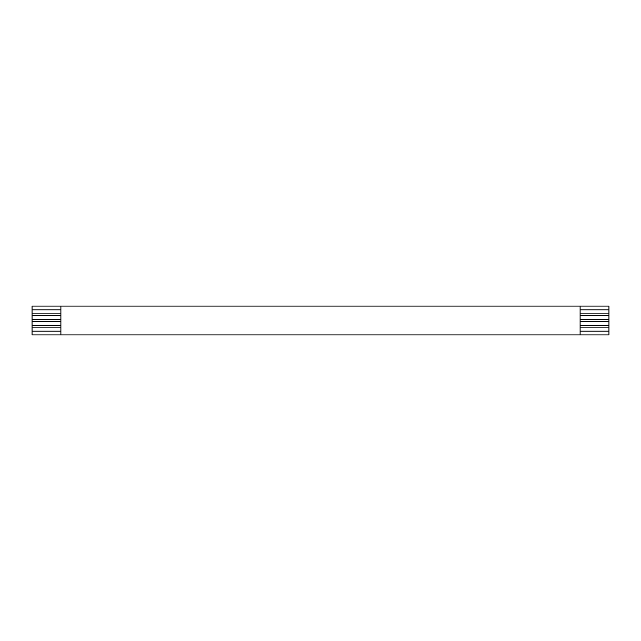 <?xml version="1.0" encoding="UTF-8"?>
<svg xmlns="http://www.w3.org/2000/svg" width="641" height="641" viewBox="0 0 641 641"><rect width="100%" height="100%" fill="white"/><g stroke="black" fill="none" stroke-linecap="round" stroke-linejoin="round"><path stroke-width="0.96" d="M60.895 313.866L32.05 313.866L32.05 306.077L608.95 306.077L608.95 334.923L32.05 334.923L32.05 313.866M32.05 315.596L60.895 315.596M580.105 315.596L608.95 315.596M608.95 313.866L580.105 313.866M32.05 309.827L60.895 309.827M580.105 309.827L608.95 309.827M60.895 319.635L32.05 319.635M32.05 321.365L60.895 321.365M580.105 321.365L608.95 321.365M608.95 319.635L580.105 319.635M60.895 325.404L32.05 325.404M32.05 327.134L60.895 327.134M580.105 327.134L608.95 327.134M608.95 325.404L580.105 325.404M60.895 331.173L32.05 331.173M608.95 331.173L580.105 331.173M60.895 306.077L60.895 334.923M580.105 306.077L580.105 334.923"/></g></svg>
